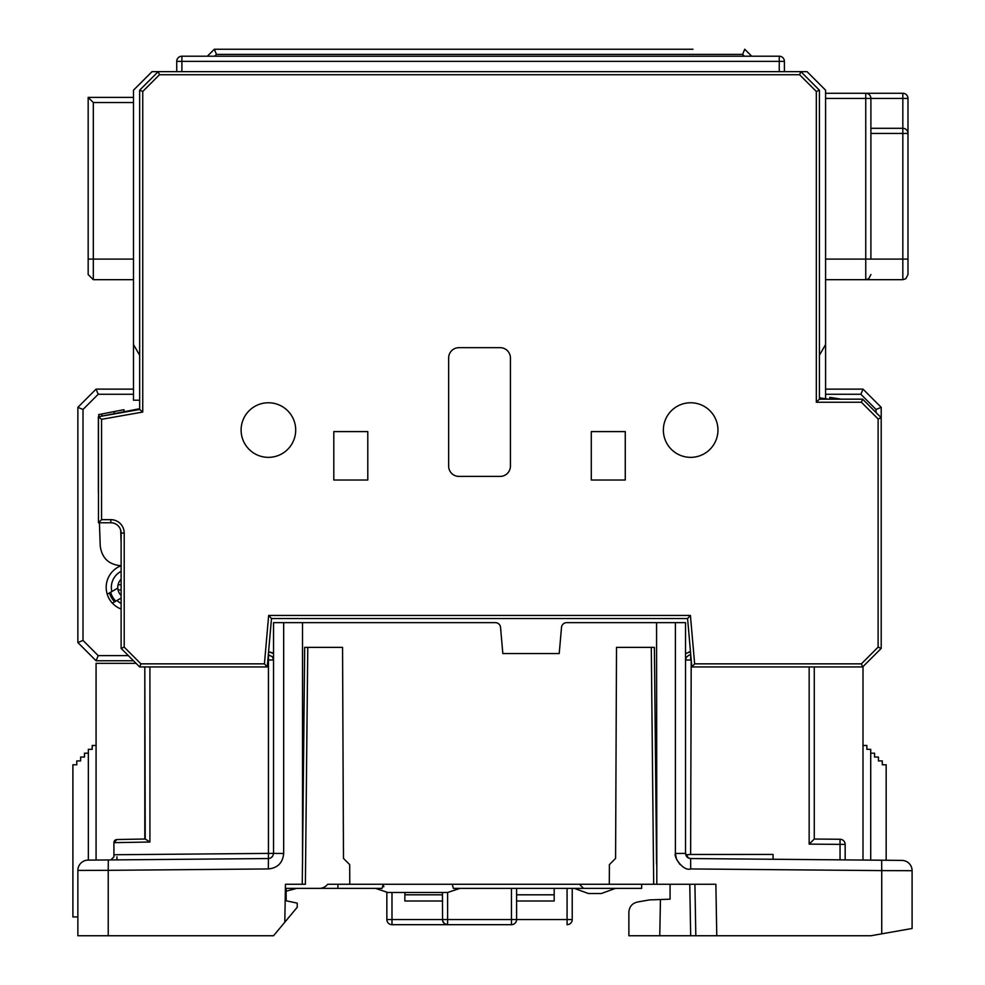 <?xml version="1.0" encoding="UTF-8"?>
<svg xmlns="http://www.w3.org/2000/svg" width="985" height="985" viewBox="0 0 985 985"><rect width="100%" height="100%" fill="white"/><g stroke="black" fill="none" stroke-linecap="round" stroke-linejoin="round"><path stroke-width="1.48" d="M118.065 589.953L121.118 589.953M121.118 584.807L118.065 584.807M133.48 660.763L96.074 660.763L133.48 660.763M404.86 892.496L404.86 894.811L442.462 894.811L442.585 920.679L444.395 923.561L447.609 924.681L391.993 924.681A5.147 5.147 0 0 1 386.846 919.534A5.147 5.147 0 0 0 391.993 924.681L511.461 924.681A5.147 5.147 0 0 0 516.608 919.534L516.608 894.811L554.198 894.811L554.198 888.371M692.984 49.25L214.336 49.25L207.379 56.207L214.336 49.25L266.085 49.25M83.011 640.422L83.011 409.464L77.864 407.334L96.074 389.124L77.864 407.334L77.864 642.552L96.074 660.763L98.204 655.616L83.011 640.422L77.864 642.552M121.118 579.229A11.586 11.586 0 0 0 121.118 595.531M107.217 594.214L117.794 588.107M115.824 601.145A19.306 19.306 0 0 1 110.665 592.231M121.118 598.08L112.376 603.14M121.118 571.349A18.026 18.026 0 0 0 111.834 591.554M116.981 600.481A18.026 18.026 0 0 0 121.118 603.411M567.077 888.371L567.077 919.534L447.609 919.534L447.609 892.496L459.97 888.371L574.292 888.371L572.223 888.371L572.223 919.534L572.223 888.371L574.292 888.371L588.439 893.518L601.33 893.518L615.49 888.371M329.938 49.25L629.132 49.25M825.59 394.271L860.865 394.271L862.995 389.124L881.206 407.334L862.995 389.124L825.59 389.124M744.734 49.25L751.69 56.207L744.734 49.25L742.604 54.397L744.401 56.207M96.074 860.053L96.074 663.336L136.053 663.336M77.864 916.949L72.902 916.949L72.902 764.779L76.768 764.779L76.768 760.925L80.622 760.925L80.622 757.059L84.488 757.059L84.488 753.193L88.355 753.193L88.355 749.339L92.208 749.339L92.208 745.473L96.074 745.473M862.995 666.611L862.995 860.053M862.995 745.473L866.862 745.473L866.862 749.339L870.715 749.339L870.715 753.193L874.582 753.193L874.582 757.059L878.448 757.059L878.448 760.925L882.301 760.925L882.301 764.779L886.168 764.779L886.168 860.262M133.48 389.124L96.074 389.124L98.204 394.271L133.48 394.271M442.462 892.496L442.462 894.811L404.86 894.811L404.86 900.992L442.462 900.992M516.608 900.992L554.198 900.992L554.198 894.811M516.608 888.371L516.608 894.811M567.077 924.681A5.147 5.147 0 0 0 572.223 919.534L567.077 919.534L567.077 924.681M860.865 394.271L876.047 409.464L881.206 407.334L881.206 417.702L862.663 399.159L819.409 399.159L819.409 90.189L800.867 71.646L807.047 71.646L825.59 90.189L825.59 344.541L819.409 355.253M447.609 924.681A5.147 5.147 0 0 1 442.462 919.534L447.609 919.534L447.609 924.681A5.147 5.147 0 0 1 442.462 919.534L391.993 919.534L391.993 892.496M386.846 892.472L386.846 919.534L391.993 919.534L391.993 924.681M121.118 609.038A23.172 23.172 0 0 1 121.118 565.722C108.806 564.725 101.837 558.101 100.224 545.85L99.423 522.752M214.656 56.207L216.466 54.397L214.336 49.25M109.52 592.896A20.599 20.599 0 0 0 114.666 601.81M285.391 888.371L319.386 888.371A10.293 10.293 -90 0 0 327.623 884.259L670.071 884.259L670.071 899.182L660.442 899.527L659.765 935.75L695.816 935.75L694.917 884.259L706.122 884.259M661.834 884.259L670.071 884.259M651.294 647.391L653.683 884.271L715.873 884.259L716.772 935.75L870.9 935.75L912.098 928.486L912.098 870.691A10.293 10.293 -89.5 0 0 901.891 860.397L881.649 860.213L881.735 870.605L690.707 868.942L690.62 858.551L881.649 860.213M319.386 888.371A10.293 10.293 -90 0 0 327.574 884.321A10.293 10.293 -90 0 1 319.386 888.371L337.917 888.371L319.386 888.371A10.293 10.293 -0 0 0 327.623 884.259M894.109 860.324L870.9 860.127M808.082 935.75L796.434 935.75L808.082 935.75M912.098 870.691L881.735 870.605L881.735 933.842M845.155 859.905L845.155 844.404A5.147 5.147 0 0 0 840.045 839.257A5.147 5.147 0 0 1 845.155 844.404L809.153 844.133L814.263 839.035L840.045 839.257L840.045 859.856M814.263 839.035L814.263 666.943L814.263 839.035M843.677 840.796A5.147 5.147 90 0 0 840.045 839.257M691.211 660.012L690.62 854.463L773.065 854.426L773.065 859.265M828.053 399.159L819.409 397.792M825.59 398.777L825.59 344.541M870.9 133.443L902.826 133.443L902.826 128.296A5.147 5.147 0 0 1 907.985 133.443L907.985 98.426A5.147 5.147 0 0 0 902.826 93.279L865.753 93.279A5.147 5.147 0 0 1 870.9 98.426L902.826 98.426L902.826 128.296L870.9 128.296M907.985 133.443L902.826 133.443L902.826 279.691L905.818 278.73L907.985 274.544L907.985 133.443A5.147 5.147 0 0 0 902.826 128.296M870.9 259.092L870.9 98.426L865.753 98.426L865.753 259.092L907.985 259.092M825.59 98.426L865.753 98.426L865.753 93.279L825.59 93.279L865.753 93.279A5.147 5.147 0 0 1 870.9 98.426M784.392 61.353A5.147 5.147 0 0 0 779.246 56.207L779.246 61.353L784.392 61.353L784.392 71.646M841.227 399.159L829.838 397.361L829.555 399.159M832.891 397.841L832.682 399.159M690.485 651.75L688.934 651.935M88.17 259.092L88.17 274.544L93.316 279.691L93.316 259.092L88.17 259.092L88.17 97.404L93.316 102.551L133.48 102.551M133.48 97.404L88.17 97.404M139.661 400.193L133.48 400.193L133.48 90.189L152.022 71.646L158.203 71.646L139.661 90.189L139.661 409.464L98.463 416.729L98.463 522.752L110.825 522.752A10.293 10.293 0 0 1 121.118 533.057L121.118 648.401L139.661 666.943L267.255 666.943L271.491 618.531L687.579 618.531L691.815 666.943L862.663 666.943L881.206 648.401L881.206 417.702L878.115 418.982L861.383 402.249L862.663 399.159M98.463 495.492L98.365 416.741L139.661 408.713M121.118 543.141L120.687 530.09M98.365 416.741L98.365 492.463M102.046 416.027L101.652 414.008L98.623 414.599L99.017 416.618M101.652 414.008L123.901 409.686L124.295 411.705M267.858 660.012L273.547 660.024L268.449 660.024L268.499 656.379M268.314 654.865L272.377 656.749L273.547 659.79M116.956 839.515L113.915 842.606A3.09 3.09 0 0 1 116.956 839.515L145.226 839.023L149.917 842.027L149.917 666.943M113.915 856.839L110.849 859.93L113.915 856.839L113.915 842.606M144.807 839.035L144.807 666.943L145.226 839.023M270.013 858.292L272.057 857.024M268.449 660.024L268.449 853.404L273.547 853.404L272.796 856.076L270.518 858.095L268.449 858.551L88.071 860.127A10.293 10.293 89.5 0 0 77.864 870.42L95.68 870.395M113.016 935.75L102.711 935.75L113.016 935.75M690.756 654.865L690.62 660.024L685.88 660.012M273.547 622.655L283.668 622.655L283.668 853.49L273.547 853.404L273.547 622.655L495.418 622.655A5.147 5.147 180 0 1 500.54 627.359L502.83 653.547L559.221 653.547L561.512 627.359A5.147 5.147 0 0 1 566.646 622.655L685.523 622.655L685.523 853.478M268.499 654.779L272.377 656.749L273.547 660.024M119.062 859.856L95.865 860.053M108.313 859.954L108.227 870.334L77.864 870.42A10.293 10.293 -90.5 0 1 88.071 860.127A10.293 10.293 89.5 0 0 77.864 870.42L77.864 935.75L273.547 935.75L297.236 907.259L297.236 903.146L286.204 900.795L286.093 888.371M690.62 854.463L685.732 854.857M690.522 651.75L685.523 653.56L685.523 660.024L686.163 657.524L688.774 655.234L690.583 654.865L690.534 652.316M268.536 652.316L268.486 654.865M268.548 651.75L273.547 653.56M286.118 891.203L296.719 888.371M283.668 853.49C282.769 862.86 277.659 868.007 268.351 868.942L268.449 853.404L113.915 854.746M284.8 922.219L285.465 884.259L305.387 884.259L307.776 647.391M495.418 622.655A5.147 5.147 -0 0 1 500.54 627.359M686.927 856.938L688.613 858.12M688.416 858.034L686.139 855.842L685.523 853.404L688.416 858.034L690.62 858.551L688.059 857.837L686.139 855.842L685.523 853.404L675.402 853.49L676.56 859.363L679.872 864.362M659.765 935.75L628.873 935.75L628.873 912.184C629.28 906.754 632.111 903.38 637.381 902.038L649.472 899.908L660.442 899.527M395.477 892.496L447.609 892.496L387.868 892.496L375.519 888.371L337.917 888.371L382.106 888.371L383.19 884.259M342.558 647.379L304.685 647.379L342.558 647.379L343.482 858.403L349.687 864.608L349.773 884.259L349.687 864.608M302.469 864.227L302.247 884.259M304.685 647.379L302.506 864.227L302.506 622.655M616.511 647.379L654.385 647.379L616.511 647.379L615.588 858.403L609.383 864.608L609.296 884.259L609.383 864.608M690.707 868.942C683.245 871.565 673.432 856.815 675.402 853.49L675.402 622.655L685.523 622.655M656.823 884.259L656.564 622.655M716.772 935.75L695.816 935.75L694.917 884.259M695.816 935.75L690.67 935.75L689.771 884.259M579.439 884.259L583.551 888.371L641.641 888.371L641.678 884.259M583.551 888.371L453.334 888.371L452.287 884.259M779.246 56.207L181.893 56.207L181.893 61.353L779.246 61.353L779.246 71.646L800.867 71.646L799.586 74.737L816.319 91.47L819.409 90.189M139.661 355.253L133.48 344.541M799.586 74.737L159.484 74.737L158.203 71.646L779.246 71.646M159.484 74.737L142.751 91.47L142.751 412.05L101.553 419.315L101.553 519.661L110.825 519.661A13.384 13.384 0 0 1 124.208 533.057L124.208 647.12L140.941 663.853L139.661 666.943M140.941 663.853L264.423 663.853L267.255 666.943M717.954 430.063A27.297 27.297 0 0 0 677.015 406.423A27.297 27.297 0 0 0 677.015 453.703A27.297 27.297 0 0 0 717.954 430.063M295.697 430.063A27.297 27.297 0 0 0 254.758 406.423A27.297 27.297 0 0 0 254.758 453.703A27.297 27.297 0 0 0 295.697 430.063M625.266 480.015L591.283 480.015L591.283 431.602L625.266 431.602L625.266 480.015M333.804 431.602L367.787 431.602L367.787 480.015L333.804 480.015L333.804 431.602M510.427 357.961L510.427 466.114A10.293 10.293 0 0 1 500.134 476.408L458.936 476.408A10.293 10.293 0 0 1 448.643 466.114L448.643 357.961A10.293 10.293 0 0 1 458.936 347.668L500.134 347.668A10.293 10.293 0 0 1 510.427 357.961M264.423 663.853L268.659 615.44L271.491 618.531M124.208 647.12L121.118 648.401M268.659 615.44L690.411 615.44L687.579 618.531M690.411 615.44L694.647 663.853L691.815 666.943M694.647 663.853L861.383 663.853L862.663 666.943M101.553 519.661L98.463 522.752M861.383 663.853L878.115 647.12L881.206 648.401M101.553 419.315L98.463 416.729M142.751 412.05L139.661 409.464M142.751 91.47L139.661 90.189M861.383 402.249L816.319 402.249L819.409 399.159M181.893 71.646L181.893 61.353L176.734 61.353L176.734 71.646M181.893 56.207A5.147 5.147 0 0 0 176.734 61.353M678.973 56.207L677.951 56.207M671.388 56.207L673.358 56.207M678.936 56.207L682.445 56.207M699.867 56.207L707.144 56.207M225.811 56.207L224.789 56.207L225.811 56.207M218.227 56.207L220.197 56.207L218.227 56.207M225.774 56.207L229.283 56.207L225.774 56.207M246.706 56.207L253.982 56.207L246.706 56.207M628.873 935.75L628.873 912.184M641.53 901.312L637.381 902.038M383.793 886.795L383.658 885.872M88.355 753.193L88.355 860.127M870.715 860.127L870.715 753.193M516.608 919.534A5.147 5.147 0 0 1 511.461 924.681L511.461 888.371M876.047 409.464L876.047 412.555M216.466 54.397L742.604 54.397M128.333 655.616L98.204 655.616M83.011 409.464L98.204 394.271M337.917 884.259L337.917 888.371M907.985 98.426L902.826 98.426L902.826 93.279M825.59 259.092L865.753 259.092L865.753 279.691L902.826 279.691L905.818 278.73L907.985 274.544M272.328 652.747L268.585 651.75M133.48 259.092L93.316 259.092L93.316 102.551M114.408 413.626L114.026 411.607M149.917 842.027L113.915 842.655M116.919 859.868L116.956 856.778M273.547 853.404L272.796 856.076L270.518 858.095L268.449 858.551M809.153 844.133L809.153 666.943M268.351 868.942L108.227 870.334L108.227 935.75M656.564 864.227L654.385 647.379M110.825 519.661L110.825 522.752A10.293 10.293 0 0 1 121.118 533.057L124.208 533.057M816.319 402.249L816.319 91.47M878.115 647.12L878.115 418.982M825.59 279.691L865.753 279.691L868.745 278.73L870.9 274.544M93.316 279.691L133.48 279.691L93.316 279.691L88.17 274.544M375.519 888.371L387.868 892.496"/></g></svg>
